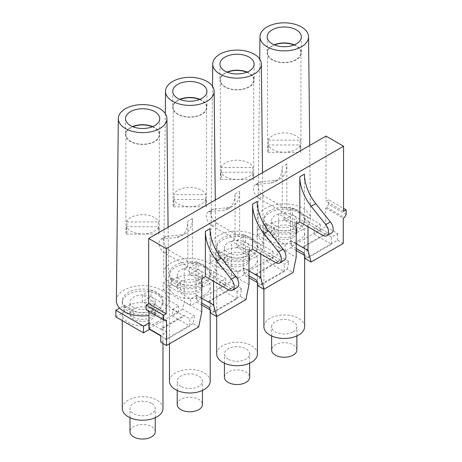 <?xml version="1.0" encoding="UTF-8"?>
<svg xmlns="http://www.w3.org/2000/svg" width="462" height="462" viewBox="0 0 462 462"><rect width="100%" height="100%" fill="white"/><g stroke="black" fill="none" stroke-linecap="round" stroke-linejoin="round"><path stroke-width="0.35" stroke-dasharray="2.31 1.73" d="M237.087 287.56A8.143 4.701 60 0 1 233.015 287.156L209.985 273.862L209.985 228.655M209.985 273.862L213.583 271.783L213.583 281.254M260.793 254.002L260.793 244.525L257.195 246.604L257.195 201.397M308.004 226.744L308.004 217.267L304.406 219.346L304.406 174.139M343.561 211.371L325.999 201.23L328.586 199.734L343.561 208.379M325.999 136.076L325.999 201.23M284.297 260.302A8.143 4.701 60 0 1 280.226 259.898L275.618 262.56M257.195 246.604L280.226 259.898M216.609 223.169L239.634 236.463L239.634 191.256A32.571 18.803 60 0 1 232.888 206.168A32.571 18.803 60 0 1 228.28 207.623L213.687 209.107A8.143 4.701 60 0 0 212.537 209.471A8.143 4.701 60 0 0 211.29 215.991A8.143 4.701 60 0 0 216.609 223.169L212 225.826A8.143 4.701 60 0 1 206.681 218.653A8.143 4.701 60 0 1 207.929 212.127A8.143 4.701 60 0 1 209.084 211.763L223.672 210.285L228.28 207.623M245.905 299.659L240.148 296.333L210.915 313.213M201.778 298.209L196.021 294.883L197.569 300.641L201.778 303.078M258.125 285.955L287.358 269.075L293.116 272.401M304.406 219.346L327.437 232.64L322.828 235.302M331.508 233.044A8.143 4.701 60 0 1 327.437 232.64M343.272 243.445L337.514 240.125L305.336 258.703M346.148 214.524L328.586 204.389L326.859 207.38L325.71 208.044L325.71 226.657L337.514 233.472L331.468 236.966L331.468 244.277L314.195 234.303L314.195 227.656L325.71 234.303L302.679 247.603L291.164 240.95L291.164 247.603L285.118 251.091L257.484 235.135L266.118 230.151L274.826 235.158A12.618 7.288 0 0 0 293.179 235.47A12.618 7.288 0 0 0 296.875 230.319A12.618 7.288 0 0 0 292.642 224.873L292.642 218.226L283.968 213.196L292.602 208.212L320.241 224.168L314.195 227.656M325.71 208.044L343.272 218.185M337.514 240.125L337.514 233.472M326.859 207.38L344.421 217.515M248.989 275.82L244.779 273.383L243.237 267.631L243.237 234.39L260.793 244.525M243.237 267.631L248.989 270.951M287.358 269.075L288.9 261.538L277.102 254.724L278.644 247.187L296.206 257.322M257.195 282.501L261.226 284.829L261.226 277.518L256.577 280.197M244.779 273.383L277.102 254.724M288.9 261.538L284.257 264.224L278.499 260.897L255.469 274.191L255.469 274.855L243.953 268.208L243.953 274.855L248.989 277.766M261.226 277.518L255.469 274.191M328.586 204.389L328.586 199.734M212 225.826L235.031 239.125L235.031 193.919A32.571 18.803 60 0 1 228.286 208.824A32.571 18.803 60 0 1 223.672 210.285M296.206 224.082L278.644 213.946L278.644 247.187M249.665 259.569A12.618 7.288 180 0 1 241.874 266.297A12.618 7.288 180 0 1 228.124 264.72A12.618 7.288 180 0 1 224.422 259.569A12.618 7.288 180 0 1 228.124 254.418A12.618 7.288 180 0 1 245.969 254.418A12.618 7.288 180 0 1 249.665 259.569L249.665 257.571A12.618 7.288 180 0 0 245.969 252.419A12.618 7.288 180 0 0 245.432 252.131L236.758 247.101L236.758 240.454L245.432 245.484A12.618 7.288 180 0 1 245.969 245.772A12.618 7.288 180 0 1 249.665 250.924A12.618 7.288 180 0 1 241.874 257.657A12.618 7.288 180 0 1 228.124 256.075A12.618 7.288 180 0 1 227.616 255.769L218.907 250.756L210.274 255.746L237.907 271.702L243.953 268.208M255.469 274.855L278.499 261.561L266.984 254.914L266.984 261.561L273.03 258.073L245.391 242.117L236.758 247.101M236.758 240.454L245.391 235.47L273.03 251.426L266.984 254.914M243.953 274.855L237.907 278.349L210.274 262.393L218.907 257.409L227.616 262.416L227.616 255.769M237.907 271.702L237.907 278.349M249.665 257.571A12.618 7.288 180 0 1 241.874 264.304A12.618 7.288 180 0 1 228.124 262.728A12.618 7.288 180 0 1 227.616 262.416M261.226 284.829L284.257 271.535L266.984 261.561M273.03 258.073L273.03 251.426M245.391 242.117L245.391 235.47M245.432 252.131L245.432 245.484M268.087 144.958L268.722 149.728L268.509 151.524L267.972 152.321L267.596 150.572L268.722 142.683L268.087 140.165L300.421 140.165L299.792 142.683L300.918 150.577L300.543 152.321L300.005 151.524L299.792 149.734L300.421 144.958A16.69 9.638 180 0 1 284.257 152.2A16.69 9.638 180 0 1 268.087 144.958L300.421 144.958M218.907 250.756L218.907 257.409M268.087 140.165A16.69 9.638 180 0 1 284.257 132.923A16.69 9.638 180 0 1 300.421 140.165M210.274 255.746L210.274 262.393M284.257 271.535L284.257 264.224M278.499 260.897L278.499 261.561M304.406 255.249L308.437 257.571L308.437 250.26L302.679 246.933L302.679 247.603M296.206 250.508L291.164 247.603M291.164 240.95L285.118 244.444L257.484 228.488L266.118 223.504L266.118 230.151M274.826 235.158L274.826 228.511A12.618 7.288 0 0 0 293.179 228.823A12.618 7.288 0 0 0 296.875 223.666A12.618 7.288 0 0 0 292.642 218.226M274.826 228.511L266.118 223.504M283.968 213.196L283.968 219.843L292.642 224.873M283.968 219.843L292.602 214.859L320.241 230.815L314.195 234.303M308.437 257.571L331.468 244.277M325.71 234.303L325.71 233.639L302.679 246.933M292.602 208.212L292.602 214.859M320.241 230.815L320.241 224.168M257.484 228.488L257.484 235.135M285.118 244.444L285.118 251.091M325.71 233.639L331.468 236.966M293.179 237.462A12.618 7.288 0 0 0 296.875 232.311A12.618 7.288 0 0 0 289.085 225.577A12.618 7.288 0 0 0 275.335 227.16A12.618 7.288 0 0 0 271.639 232.311A12.618 7.288 0 0 0 279.429 239.045A12.618 7.288 0 0 0 293.179 237.462M293.179 225.606A12.618 7.288 0 0 0 296.875 220.455A12.618 7.288 0 0 0 289.085 213.727A12.618 7.288 0 0 0 275.335 215.304A12.618 7.288 0 0 0 271.639 220.455A12.618 7.288 0 0 0 279.429 227.189A12.618 7.288 0 0 0 293.179 225.606M298.648 240.621A20.357 11.752 0 0 0 304.614 232.311A20.357 11.752 0 0 0 292.048 221.454A20.357 11.752 0 0 0 269.86 224.001A20.357 11.752 0 0 0 263.9 232.311A20.357 11.752 0 0 0 276.467 243.168A20.357 11.752 0 0 0 298.648 240.621M304.614 326.715A20.357 11.752 0 0 0 292.048 315.858A20.357 11.752 0 0 0 269.86 318.405A20.357 11.752 0 0 0 263.9 326.715M293.179 331.866A12.618 7.288 0 0 0 296.875 326.715A12.618 7.288 0 0 0 289.085 319.981A12.618 7.288 0 0 0 275.335 321.564A12.618 7.288 0 0 0 271.639 326.715A12.618 7.288 0 0 0 279.429 333.448A12.618 7.288 0 0 0 293.179 331.866M296.875 349.982A12.618 7.288 0 0 0 289.085 343.249A12.618 7.288 0 0 0 275.335 344.831A12.618 7.288 0 0 0 271.639 349.982M265.309 225.306A20.357 11.752 0 0 0 266.626 226.882A20.357 11.752 0 0 0 298.648 229.319A20.357 11.752 0 0 0 304.614 221.009A20.357 11.752 0 0 0 301.882 215.13A20.357 11.752 0 0 0 269.86 212.699A20.357 11.752 0 0 0 263.9 221.009A20.357 11.752 0 0 0 265.309 225.306M220.876 172.216L253.211 172.216A16.69 9.638 180 0 1 237.046 179.452A16.69 9.638 180 0 1 220.876 172.216L221.512 176.986L221.298 178.782L220.761 179.579L220.38 177.83L221.512 169.941L220.876 167.423L253.211 167.423L252.581 169.935L253.707 177.835L253.332 179.579L252.795 178.782L252.581 176.992L253.211 172.216M219.415 252.148A20.357 11.752 180 0 1 216.69 246.269A20.357 11.752 180 0 1 231.78 234.921A20.357 11.752 180 0 1 254.672 240.396A20.357 11.752 180 0 1 257.403 246.269A20.357 11.752 180 0 1 242.313 257.623A20.357 11.752 180 0 1 219.415 252.148M254.672 242.388A20.357 11.752 0 0 0 222.649 239.957A20.357 11.752 0 0 0 216.69 248.267A20.357 11.752 0 0 0 218.099 252.564A20.357 11.752 0 0 0 219.415 254.14A20.357 11.752 0 0 0 251.438 256.577A20.357 11.752 0 0 0 257.403 248.267A20.357 11.752 0 0 0 254.672 242.388M220.876 167.423A16.69 9.638 180 0 1 237.046 160.181A16.69 9.638 180 0 1 253.211 167.423M266.626 224.89A20.357 11.752 180 0 1 263.9 219.017A20.357 11.752 180 0 1 278.99 207.663A20.357 11.752 180 0 1 301.882 213.138A20.357 11.752 180 0 1 304.614 219.017A20.357 11.752 180 0 1 289.524 230.365A20.357 11.752 180 0 1 266.626 224.89M302.812 229.73A26.247 15.154 180 0 1 274.139 232.998A26.247 15.154 180 0 1 258.01 218.919A26.247 15.154 180 0 1 265.696 208.298A26.247 15.154 180 0 1 294.225 204.995A26.247 15.154 180 0 1 310.504 218.919A26.247 15.154 180 0 1 302.812 229.73M294.329 44.831A17.1 9.869 180 0 1 301.357 52.812A17.1 9.869 180 0 1 296.344 59.789A17.1 9.869 180 0 1 277.714 61.931A17.1 9.869 180 0 1 267.157 52.812A17.1 9.869 180 0 1 272.164 45.83A17.1 9.869 180 0 1 274.185 44.831M293.976 44.976A16.69 9.638 180 0 1 300.947 52.812A16.69 9.638 180 0 1 284.257 62.445A16.69 9.638 180 0 1 267.567 52.812A16.69 9.638 180 0 1 274.538 44.976M228.124 359.124A12.618 7.288 180 0 1 224.422 353.973A12.618 7.288 180 0 1 228.124 348.822A12.618 7.288 180 0 1 245.969 348.822A12.618 7.288 180 0 1 249.665 353.973A12.618 7.288 180 0 1 241.874 360.701A12.618 7.288 180 0 1 228.124 359.124M257.403 353.973A20.357 11.752 0 0 0 244.837 343.116A20.357 11.752 0 0 0 222.649 345.663A20.357 11.752 0 0 0 216.69 353.973M251.438 267.879A20.357 11.752 0 0 0 257.403 259.569A20.357 11.752 0 0 0 244.837 248.712A20.357 11.752 0 0 0 222.649 251.259A20.357 11.752 0 0 0 216.69 259.569A20.357 11.752 0 0 0 229.256 270.426A20.357 11.752 0 0 0 251.438 267.879M224.422 377.24A12.618 7.288 180 0 1 232.219 370.507A12.618 7.288 180 0 1 245.969 372.089A12.618 7.288 180 0 1 249.665 377.24M245.969 252.864A12.618 7.288 180 0 1 228.124 252.864A12.618 7.288 180 0 1 224.422 247.713A12.618 7.288 180 0 1 228.124 242.562A12.618 7.288 180 0 1 245.969 242.562A12.618 7.288 180 0 1 249.665 247.713A12.618 7.288 180 0 1 245.969 252.864M246.766 72.234A16.69 9.638 180 0 1 253.736 80.07A16.69 9.638 180 0 1 237.046 89.703A16.69 9.638 180 0 1 220.351 80.07A16.69 9.638 180 0 1 227.327 72.234M255.602 256.988A26.247 15.154 180 0 1 226.929 260.25A26.247 15.154 180 0 1 210.799 246.177A26.247 15.154 180 0 1 218.486 235.556A26.247 15.154 180 0 1 247.014 232.253A26.247 15.154 180 0 1 263.288 246.177A26.247 15.154 180 0 1 255.602 256.988M247.118 72.089A17.1 9.869 180 0 1 254.146 80.07A17.1 9.869 180 0 1 249.133 87.047A17.1 9.869 180 0 1 230.503 89.189A17.1 9.869 180 0 1 219.947 80.07A17.1 9.869 180 0 1 224.954 73.088A17.1 9.869 180 0 1 226.975 72.089M286.844 163.998L282.242 166.661A32.571 18.803 60 0 1 275.496 181.572A32.571 18.803 60 0 1 270.882 183.027L256.295 184.505A8.143 4.701 60 0 0 255.14 184.869L259.748 182.213A8.143 4.701 60 0 1 260.897 181.849L275.491 180.365A32.571 18.803 60 0 0 280.099 178.91A32.571 18.803 60 0 0 286.844 163.998L286.844 209.205L263.819 195.911A8.143 4.701 60 0 1 258.501 188.739A8.143 4.701 60 0 1 259.748 182.213M181.075 236.082L185.678 233.425A32.571 18.803 60 0 0 192.423 218.514L192.423 263.721L169.398 250.427L164.79 253.084L187.82 266.383L187.82 221.171A32.571 18.803 60 0 1 181.075 236.082A32.571 18.803 60 0 1 176.461 237.543L181.069 234.881L166.476 236.359L161.873 239.021L176.461 237.543M164.79 253.084A8.143 4.701 60 0 1 159.471 245.911A8.143 4.701 60 0 1 160.718 239.385A8.143 4.701 60 0 1 161.873 239.021M308.004 217.267L290.448 207.132L286.844 209.205M296.206 248.562L291.99 246.131L290.448 240.373L290.448 207.132M290.448 240.373L296.206 243.693M248.989 284.58L231.433 274.44L231.433 241.199L248.989 251.34M291.99 246.131L325.71 226.657M282.242 166.661L282.242 211.867L278.644 213.946M243.237 234.39L239.634 236.463M235.031 239.125L231.433 241.199M231.433 274.44L229.891 281.982L197.569 300.641M192.423 263.721L196.021 261.642L196.021 294.883M187.82 266.383L184.222 268.457L184.222 301.698L182.681 309.24L194.479 316.054L189.836 318.734L189.836 325.381L160.759 342.169M148.955 328.707L182.681 309.24M148.955 311.423L148.955 310.094L147.805 310.759L146.079 309.759M196.021 261.642L213.583 271.783M184.222 268.457L201.778 278.598M185.678 233.425A32.571 18.803 60 0 1 181.069 234.881M308.437 250.26L303.788 252.945M201.778 311.838L184.222 301.698M198.695 326.917L192.937 323.591L194.479 316.054M165.367 320.894L147.805 310.759M166.516 320.23L148.955 310.094M169.398 250.427A8.143 4.701 60 0 1 164.074 243.249A8.143 4.701 60 0 1 165.327 236.729A8.143 4.701 60 0 1 166.476 236.359M192.937 323.591L189.836 325.381L189.836 326.051L166.805 339.345L166.805 332.034L160.759 335.522M240.148 296.333L241.69 288.796L229.891 281.982M255.14 184.869A8.143 4.701 60 0 0 253.892 191.395A8.143 4.701 60 0 0 259.211 198.573L282.242 211.867M166.805 332.034L161.047 328.707L184.078 315.413L189.836 318.734M209.367 307.455L214.016 304.776L208.258 301.449L231.289 288.155L237.046 291.476L241.69 288.796M237.046 291.476L237.046 298.793L214.016 312.087L209.985 309.759M214.016 304.776L214.016 312.087M208.258 301.449L208.258 302.113L196.743 295.466L196.743 302.113L201.778 305.024M198.221 279.389L198.221 272.736L189.547 267.712L189.547 274.359L198.221 279.389A12.618 7.288 180 0 1 198.758 279.677A12.618 7.288 180 0 1 202.454 284.829A12.618 7.288 180 0 1 194.664 291.562A12.618 7.288 180 0 1 180.908 289.98A12.618 7.288 180 0 1 180.405 289.674L171.697 284.661L163.063 289.651L163.063 283.004L190.696 298.954L190.696 305.607L196.743 302.113M196.743 295.466L190.696 298.954M231.289 288.155L231.289 288.819L208.258 302.113M231.289 288.819L219.773 282.172L225.82 278.678L198.181 262.728L189.547 267.712M198.221 272.736A12.618 7.288 180 0 1 198.758 273.03A12.618 7.288 180 0 1 202.454 278.182A12.618 7.288 180 0 1 194.664 284.915A12.618 7.288 180 0 1 180.908 283.333A12.618 7.288 180 0 1 180.405 283.027L171.697 278.014L171.697 284.661M163.063 283.004L171.697 278.014M189.547 274.359L198.181 269.375L198.181 262.728M237.046 298.793L219.773 288.819L225.82 285.331L198.181 269.375M163.063 289.651L190.696 305.607M180.405 289.674L180.405 283.027M225.82 278.678L225.82 285.331M219.773 288.819L219.773 282.172M184.078 315.413L184.078 316.077L172.563 309.43L172.563 316.077L189.836 326.051M160.759 335.857L166.805 339.345M155.244 314.079A12.618 7.288 0 0 0 151.548 308.928A12.618 7.288 0 0 0 133.697 308.928A12.618 7.288 0 0 0 130.001 314.079A12.618 7.288 0 0 0 133.697 319.236A12.618 7.288 0 0 0 147.453 320.813A12.618 7.288 0 0 0 155.244 314.079L155.244 312.087A12.618 7.288 0 0 1 147.453 318.82A12.618 7.288 0 0 1 133.697 317.238A12.618 7.288 0 0 1 133.195 316.932L124.486 311.919L115.852 316.909M155.244 312.087A12.618 7.288 0 0 0 151.548 306.935A12.618 7.288 0 0 0 151.01 306.641L151.01 299.994L142.336 294.97L142.336 301.617L151.01 306.641M172.563 316.077L178.609 312.583L150.97 296.633L142.336 301.617M148.955 323.053L149.532 322.724L161.047 329.371L184.078 316.077M172.563 309.43L178.609 305.936L150.97 289.98L142.336 294.97M133.195 316.932L133.195 310.279A12.618 7.288 0 0 0 133.697 310.591A12.618 7.288 0 0 0 147.453 312.173A12.618 7.288 0 0 0 155.244 305.44A12.618 7.288 0 0 0 151.548 300.288A12.618 7.288 0 0 0 151.01 299.994M133.195 310.279L124.486 305.272L119.623 308.085M150.97 289.98L150.97 296.633M178.609 305.936L178.609 312.583M177.212 404.498A12.618 7.288 180 0 1 185.002 397.765A12.618 7.288 180 0 1 198.758 399.347A12.618 7.288 180 0 1 202.454 404.498M124.486 311.919L124.486 305.272M149.532 322.724L149.532 329.042M161.047 329.371L161.047 328.707M180.908 386.382A12.618 7.288 180 0 1 177.212 381.231A12.618 7.288 180 0 1 180.908 376.074A12.618 7.288 180 0 1 198.758 376.074A12.618 7.288 180 0 1 202.454 381.231A12.618 7.288 180 0 1 194.664 387.959A12.618 7.288 180 0 1 180.908 386.382M170.888 279.822A20.357 11.752 0 0 0 172.205 281.398A20.357 11.752 0 0 0 204.227 283.835A20.357 11.752 0 0 0 210.193 275.525A20.357 11.752 0 0 0 207.461 269.646A20.357 11.752 0 0 0 175.439 267.215A20.357 11.752 0 0 0 169.479 275.525A20.357 11.752 0 0 0 170.888 279.822M198.758 280.122A12.618 7.288 180 0 1 180.908 280.122A12.618 7.288 180 0 1 177.212 274.971A12.618 7.288 180 0 1 180.908 269.82A12.618 7.288 180 0 1 198.758 269.82A12.618 7.288 180 0 1 202.454 274.971A12.618 7.288 180 0 1 198.758 280.122M180.908 291.978A12.618 7.288 180 0 1 177.212 286.827A12.618 7.288 180 0 1 180.908 281.67A12.618 7.288 180 0 1 198.758 281.67A12.618 7.288 180 0 1 202.454 286.827A12.618 7.288 180 0 1 194.664 293.555A12.618 7.288 180 0 1 180.908 291.978M204.227 295.137A20.357 11.752 0 0 0 210.193 286.827A20.357 11.752 0 0 0 197.626 275.964A20.357 11.752 0 0 0 175.439 278.517A20.357 11.752 0 0 0 169.479 286.827A20.357 11.752 0 0 0 182.045 297.684A20.357 11.752 0 0 0 204.227 295.137M124.994 306.664A20.357 11.752 180 0 1 122.268 300.785A20.357 11.752 180 0 1 137.353 289.431A20.357 11.752 180 0 1 160.25 294.912A20.357 11.752 180 0 1 162.976 300.785A20.357 11.752 180 0 1 147.892 312.139A20.357 11.752 180 0 1 124.994 306.664M160.25 296.904A20.357 11.752 0 0 0 128.228 294.467A20.357 11.752 0 0 0 122.268 302.777A20.357 11.752 0 0 0 123.677 307.08A20.357 11.752 0 0 0 124.994 308.656A20.357 11.752 0 0 0 157.016 311.088A20.357 11.752 0 0 0 162.976 302.777A20.357 11.752 0 0 0 160.25 296.904M172.205 279.406A20.357 11.752 180 0 1 169.479 273.527A20.357 11.752 180 0 1 184.563 262.179A20.357 11.752 180 0 1 207.461 267.654A20.357 11.752 180 0 1 210.193 273.527A20.357 11.752 180 0 1 195.103 284.881A20.357 11.752 180 0 1 172.205 279.406M208.391 284.245A26.247 15.154 180 0 1 179.718 287.508A26.247 15.154 180 0 1 163.588 273.435A26.247 15.154 180 0 1 171.275 262.814A26.247 15.154 180 0 1 199.803 259.511A26.247 15.154 180 0 1 216.077 273.435A26.247 15.154 180 0 1 208.391 284.245M199.907 99.347A17.1 9.869 180 0 1 206.936 107.323A17.1 9.869 180 0 1 201.923 114.305A17.1 9.869 180 0 1 183.293 116.447A17.1 9.869 180 0 1 172.736 107.323A17.1 9.869 180 0 1 177.743 100.346A17.1 9.869 180 0 1 179.764 99.347M199.555 99.492A16.69 9.638 180 0 1 206.526 107.323A16.69 9.638 180 0 1 189.836 116.961A16.69 9.638 180 0 1 173.14 107.323A16.69 9.638 180 0 1 180.116 99.492M133.697 307.38A12.618 7.288 180 0 1 130.001 302.229A12.618 7.288 180 0 1 133.697 297.078A12.618 7.288 180 0 1 151.548 297.078A12.618 7.288 180 0 1 155.244 302.229A12.618 7.288 180 0 1 151.548 307.38A12.618 7.288 180 0 1 133.697 307.38M210.193 381.231A20.357 11.752 0 0 0 197.626 370.368A20.357 11.752 0 0 0 175.439 372.921A20.357 11.752 0 0 0 169.479 381.231M206 199.474A16.69 9.638 180 0 1 189.836 206.71A16.69 9.638 180 0 1 173.666 199.474L206 199.474L205.376 204.579L205.665 206.271L206.208 206.832L206.497 205.088L205.376 197.545L206 194.675A16.69 9.638 180 0 0 189.836 187.439A16.69 9.638 180 0 0 173.666 194.675L206 194.675M173.666 199.474L174.301 204.244L173.828 206.618L173.383 206.785L173.152 205.983L174.295 197.545L173.666 194.675M151.548 403.332A12.618 7.288 0 0 0 133.697 403.332A12.618 7.288 0 0 0 130.001 408.483A12.618 7.288 0 0 0 133.697 413.64A12.618 7.288 0 0 0 147.453 415.217A12.618 7.288 0 0 0 155.244 408.483A12.618 7.288 0 0 0 151.548 403.332M155.244 431.756A12.618 7.288 0 0 0 151.548 426.599A12.618 7.288 0 0 0 137.792 425.023A12.618 7.288 0 0 0 130.001 431.756M126.455 226.727L127.09 231.502L126.877 233.298L126.334 234.095L125.959 232.34L127.09 224.451L126.455 221.933L158.789 221.933L158.16 224.451L159.286 232.346L158.911 234.095L158.374 233.298L158.16 231.502L158.789 226.727A16.69 9.638 180 0 1 142.625 233.968A16.69 9.638 180 0 1 126.455 226.727L158.789 226.727M126.455 221.933A16.69 9.638 180 0 1 142.625 214.697A16.69 9.638 180 0 1 158.789 221.933M116.378 300.693A26.247 15.154 180 0 1 124.064 290.072A26.247 15.154 180 0 1 152.593 286.769A26.247 15.154 180 0 1 168.867 300.693A26.247 15.154 180 0 1 161.18 311.498A26.247 15.154 180 0 1 148.955 315.488M152.697 126.605A17.1 9.869 180 0 1 159.725 134.581A17.1 9.869 180 0 1 154.712 141.563A17.1 9.869 180 0 1 136.082 143.699A17.1 9.869 180 0 1 125.525 134.581A17.1 9.869 180 0 1 130.532 127.599A17.1 9.869 180 0 1 132.554 126.605M152.345 126.75A16.69 9.638 180 0 1 159.315 134.581A16.69 9.638 180 0 1 142.625 144.219A16.69 9.638 180 0 1 125.93 134.581A16.69 9.638 180 0 1 132.9 126.75M162.976 408.483A20.357 11.752 0 0 0 150.416 397.626A20.357 11.752 0 0 0 128.228 400.173A20.357 11.752 0 0 0 122.268 408.483M157.016 322.389A20.357 11.752 0 0 0 162.976 314.079A20.357 11.752 0 0 0 150.416 303.222A20.357 11.752 0 0 0 128.228 305.769A20.357 11.752 0 0 0 122.268 314.079A20.357 11.752 0 0 0 134.835 324.942A20.357 11.752 0 0 0 157.016 322.389M233.015 287.156L228.407 289.813M275.491 180.365L270.882 183.027M209.084 211.763L213.687 209.107M235.031 193.919L239.634 191.256M192.423 218.514L187.82 221.171M256.295 184.505L260.897 181.849M259.211 198.573L263.819 195.911M267.943 152.321L300.571 152.321M296.875 232.311L296.875 230.319M296.875 223.666L296.875 220.455M304.614 256.006L304.614 232.311M296.875 335.938L296.875 326.715M220.732 179.579L253.361 179.579M216.69 246.269L216.69 248.267M259.719 59.067L258.01 218.919M301.357 36.856L301.357 52.812M257.403 283.264L257.403 259.569M300.947 52.812L300.947 151.201M224.422 363.19L224.422 353.973M253.736 80.07L253.736 178.459M263.9 219.017L263.9 221.009M212.508 86.325L210.799 246.177M254.146 64.114L254.146 80.07M224.422 259.569L224.422 247.713M219.947 64.114L219.947 80.07M263.9 289.27L263.9 232.311M271.639 232.311L271.639 220.455M249.665 250.924L249.665 247.713M304.614 219.017L304.614 221.009M262.508 172.736L263.288 246.177M309.719 145.478L310.504 218.919M216.69 316.528L216.69 259.569M257.403 246.269L257.403 248.267M267.567 52.812L267.567 151.201M249.665 363.19L249.665 353.973M267.157 36.856L267.157 52.812M220.351 80.07L220.351 178.459M271.639 335.938L271.639 326.715M275.496 181.572L280.099 178.91M160.718 239.385L165.327 236.729M207.929 212.127L212.537 209.471M228.286 208.824L232.888 206.168M177.212 390.448L177.212 381.231M122.268 300.785L122.268 302.777M169.479 273.527L169.479 275.525M165.298 113.583L163.588 273.435M206.936 91.366L206.936 107.323M130.001 314.079L130.001 302.229M210.193 310.522L210.193 286.827M206.526 107.323L206.526 205.717M173.521 206.837L206.15 206.837M130.001 417.706L130.001 408.483M177.212 286.827L177.212 274.971M159.725 118.624L159.725 134.581M162.976 343.451L162.976 314.079M159.315 134.581L159.315 232.975M126.311 234.095L158.94 234.095M172.736 91.366L172.736 107.323M162.976 300.785L162.976 302.777M215.292 199.994L216.077 273.435M210.193 273.527L210.193 275.525M155.244 417.706L155.244 408.483M168.081 227.252L168.867 300.693M202.454 390.448L202.454 381.231M169.479 343.786L169.479 286.827M122.268 320.611L122.268 314.079M173.14 107.323L173.14 205.717M125.93 134.581L125.93 232.975M202.454 286.827L202.454 284.829M202.454 278.182L202.454 274.971M155.244 305.44L155.244 302.229M125.525 118.624L125.525 134.581"/><path stroke-width="0.69" d="M299.803 176.796L304.406 174.139A32.571 18.803 60 0 0 315.765 203.621L330.353 221.945A8.143 4.701 60 0 1 331.508 233.044L326.9 235.707A8.143 4.701 60 0 0 325.75 224.607L311.157 206.283A32.571 18.803 60 0 1 299.803 176.796L299.803 222.003L296.206 224.082L296.206 257.322L293.116 272.401L263.883 289.281L258.125 285.955L256.577 280.197L248.989 275.82M263.946 233.535A32.571 18.803 60 0 1 252.593 204.054L257.195 201.397A32.571 18.803 60 0 0 268.555 230.879L263.946 233.535L278.54 251.865A8.143 4.701 60 0 1 279.689 262.959A8.143 4.701 60 0 1 275.618 262.56L252.593 249.261L252.593 204.054M235.932 276.461A8.143 4.701 60 0 1 237.087 287.56L232.478 290.217A8.143 4.701 60 0 1 228.407 289.813L205.382 276.519L205.382 231.312L209.985 228.655A32.571 18.803 60 0 0 221.344 258.137L235.932 276.461L231.329 279.123A8.143 4.701 60 0 1 232.478 290.217M221.344 258.137L216.736 260.793L231.329 279.123M216.736 260.793A32.571 18.803 60 0 1 205.382 231.312M166.228 313.75L163.64 315.246L163.64 319.9L146.079 309.759L146.079 305.105L148.666 303.609L166.228 313.75L166.228 248.596L343.561 146.217L343.561 211.371L346.148 209.875L346.148 214.524L344.421 217.515L343.272 218.185L343.272 243.445L311.093 262.023L305.336 258.703L303.788 252.945L296.206 248.562M163.64 319.9L165.367 320.894L166.516 320.23L166.516 345.495L198.695 326.917L201.778 311.838L201.778 278.598L205.382 276.519M257.403 283.264L257.403 353.973A20.357 11.752 0 0 1 251.438 362.283A20.357 11.752 0 0 1 229.256 364.83A20.357 11.752 0 0 1 216.69 353.973L216.69 316.528L213.583 305.024L213.583 281.254M201.778 303.078L209.367 307.455L210.915 313.213L216.666 316.539L245.905 299.659L248.989 284.58L248.989 251.34L252.593 249.261M248.989 270.951L260.793 277.766L260.793 254.002M260.793 277.766L263.883 289.281L263.9 326.715A20.357 11.752 0 0 0 276.467 337.572A20.357 11.752 0 0 0 298.648 335.025A20.357 11.752 0 0 0 304.614 326.715L304.614 256.006M308.004 226.744L308.004 250.508L311.093 262.023M343.561 146.217L325.999 136.076L148.666 238.461L166.228 248.596M268.555 230.879L283.142 249.203A8.143 4.701 60 0 1 284.297 260.302L279.689 262.959M343.561 208.379L346.148 209.875M213.583 305.024L201.778 298.209M326.9 235.707A8.143 4.701 60 0 1 322.828 235.302L299.803 222.003M248.989 277.766L257.195 282.501M304.406 255.249L296.206 250.508M271.639 335.938L271.639 349.982A12.618 7.288 0 0 0 279.429 356.716A12.618 7.288 0 0 0 293.179 355.134A12.618 7.288 0 0 0 296.875 349.982L296.875 335.938M301.438 46.778A24.301 14.027 180 0 1 274.89 49.798A24.301 14.027 180 0 1 259.956 36.769A24.301 14.027 180 0 1 267.076 26.935A24.301 14.027 180 0 1 293.486 23.88A24.301 14.027 180 0 1 308.552 36.769A24.301 14.027 180 0 1 301.438 46.778M296.344 43.838A17.1 9.869 180 0 1 277.714 45.975A17.1 9.869 180 0 1 267.157 36.856A17.1 9.869 180 0 1 272.164 29.874A17.1 9.869 180 0 1 290.8 27.737A17.1 9.869 180 0 1 301.357 36.856A17.1 9.869 180 0 1 296.344 43.838M274.185 44.831A17.1 9.869 180 0 1 294.329 44.831M274.538 44.976A16.69 9.638 180 0 1 284.257 43.174A16.69 9.638 180 0 1 293.976 44.976M249.665 363.19L249.665 377.24A12.618 7.288 180 0 1 241.874 383.974A12.618 7.288 180 0 1 228.124 382.392A12.618 7.288 180 0 1 224.422 377.24L224.422 363.19M227.327 72.234A16.69 9.638 180 0 1 237.046 70.432A16.69 9.638 180 0 1 246.766 72.234M254.227 74.03A24.301 14.027 180 0 1 227.679 77.056A24.301 14.027 180 0 1 212.745 64.027A24.301 14.027 180 0 1 219.866 54.193A24.301 14.027 180 0 1 246.275 51.132A24.301 14.027 180 0 1 261.342 64.027A24.301 14.027 180 0 1 254.227 74.03M249.133 71.09A17.1 9.869 180 0 1 230.503 73.233A17.1 9.869 180 0 1 219.947 64.114A17.1 9.869 180 0 1 224.954 57.132A17.1 9.869 180 0 1 243.59 54.99A17.1 9.869 180 0 1 254.146 64.114A17.1 9.869 180 0 1 249.133 71.09M226.975 72.089A17.1 9.869 180 0 1 247.118 72.089M148.666 303.609L148.666 238.461M146.079 305.105L163.64 315.246M296.206 243.693L308.004 250.508M166.516 345.495L160.759 342.169L160.759 335.522L148.955 328.707L148.955 311.423M201.778 305.024L209.985 309.759M119.623 308.085L115.852 310.256L115.852 316.909L143.486 332.859L149.532 329.371L160.759 335.857M115.852 310.256L143.486 326.212L148.955 323.053M202.454 390.448L202.454 404.498A12.618 7.288 180 0 1 194.664 411.226A12.618 7.288 180 0 1 180.908 409.65A12.618 7.288 180 0 1 177.212 404.498L177.212 390.448M143.486 326.212L143.486 332.859M149.532 329.042L149.532 329.371M207.016 101.288A24.301 14.027 180 0 1 180.469 104.314A24.301 14.027 180 0 1 165.535 91.28A24.301 14.027 180 0 1 172.655 81.451A24.301 14.027 180 0 1 199.064 78.39A24.301 14.027 180 0 1 214.131 91.28A24.301 14.027 180 0 1 207.016 101.288M201.923 98.348A17.1 9.869 180 0 1 183.293 100.491A17.1 9.869 180 0 1 172.736 91.366A17.1 9.869 180 0 1 177.743 84.39A17.1 9.869 180 0 1 196.379 82.248A17.1 9.869 180 0 1 206.936 91.366A17.1 9.869 180 0 1 201.923 98.348M179.764 99.347A17.1 9.869 180 0 1 199.907 99.347M180.116 99.492A16.69 9.638 180 0 1 189.836 97.69A16.69 9.638 180 0 1 199.555 99.492M169.479 343.786L169.479 381.231A20.357 11.752 0 0 0 182.045 392.088A20.357 11.752 0 0 0 204.227 389.541A20.357 11.752 0 0 0 210.193 381.231L210.193 310.522M130.001 417.706L130.001 431.756A12.618 7.288 0 0 0 133.697 436.908A12.618 7.288 0 0 0 147.453 438.484A12.618 7.288 0 0 0 155.244 431.756L155.244 417.706M148.955 315.488A26.247 15.154 180 0 1 116.378 300.693L118.324 118.538A24.301 14.027 180 0 1 125.439 108.709A24.301 14.027 180 0 1 151.854 105.648A24.301 14.027 180 0 1 166.921 118.538A24.301 14.027 180 0 1 159.806 128.546A24.301 14.027 180 0 1 133.258 131.572A24.301 14.027 180 0 1 118.324 118.538M154.712 125.606A17.1 9.869 180 0 1 136.082 127.749A17.1 9.869 180 0 1 125.525 118.624A17.1 9.869 180 0 1 130.532 111.648A17.1 9.869 180 0 1 149.168 109.506A17.1 9.869 180 0 1 159.725 118.624A17.1 9.869 180 0 1 154.712 125.606M132.554 126.605A17.1 9.869 180 0 1 152.697 126.605M132.9 126.75A16.69 9.638 180 0 1 142.625 124.942A16.69 9.638 180 0 1 152.345 126.75M122.268 320.611L122.268 408.483A20.357 11.752 0 0 0 134.835 419.34A20.357 11.752 0 0 0 157.016 416.793A20.357 11.752 0 0 0 162.976 408.483L162.976 343.451M311.157 206.283L315.765 203.621M325.75 224.607L330.353 221.945M283.142 249.203L278.54 251.865M259.956 36.769L259.719 59.067M212.745 64.027L212.508 86.325M261.342 64.027L262.508 172.736M308.552 36.769L309.719 145.478M165.535 91.28L165.298 113.583M214.131 91.28L215.292 199.994M166.921 118.538L168.081 227.252"/></g></svg>
